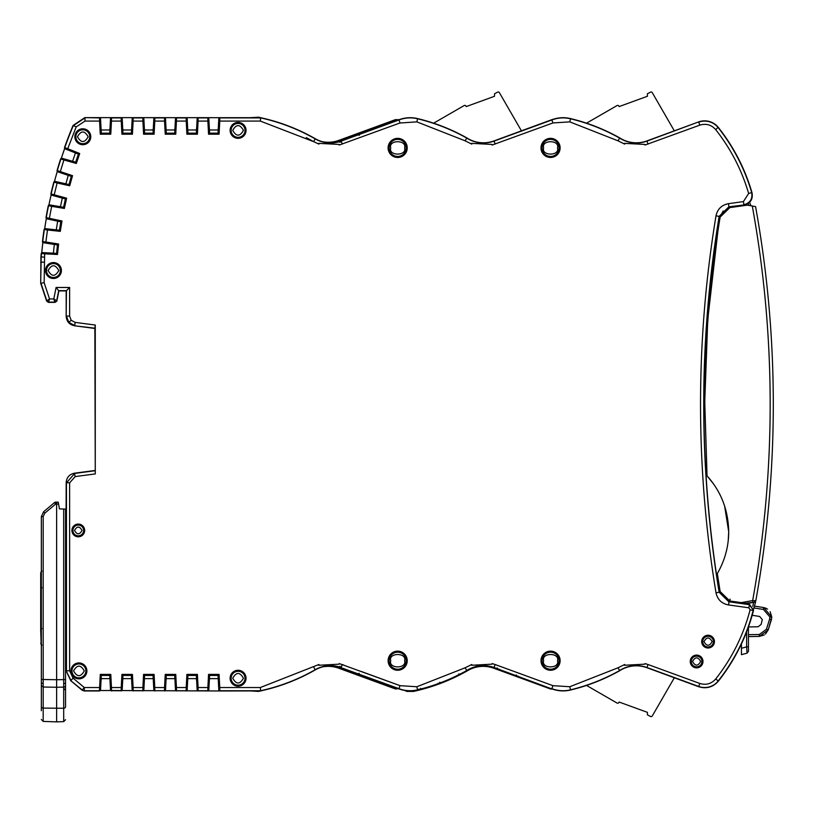 <?xml version="1.0" encoding="UTF-8"?>
<svg xmlns="http://www.w3.org/2000/svg" width="814" height="814" viewBox="0 0 814 814"><rect width="100%" height="100%" fill="white"/><g stroke="black" fill="none" stroke-linecap="round" stroke-linejoin="round"><path stroke-width="1.22" d="M718.182 127.238L718.172 127.218A17.521 17.521 0 0 0 715.119 124.318A17.521 17.521 0 0 1 718.172 127.218L715.699 129.64C730.799 148.799 741.778 170.085 748.646 193.498L751.698 192.603C752.706 198.982 750.091 203.022 743.874 204.721L743.426 201.577L748.646 193.498A187.678 187.678 0 0 0 748.514 193.05M715.699 129.64C711.365 124.756 706.074 123.26 699.816 125.142L698.727 122.161A17.257 17.257 0 0 1 718.202 127.666A190.852 190.852 0 0 1 751.698 192.603L752.034 192.826A191.117 191.117 0 0 0 718.406 127.503A191.117 191.117 0 0 1 752.034 192.826C753.113 199.257 750.498 203.297 744.189 204.935L728.856 206.837L719.159 216.31A1152.889 1152.889 0 0 0 719.159 592.307L728.856 601.78L735.093 602.482L735.073 601.75M735.073 206.868L735.042 206.186L728.978 206.96L728.418 203.683L743.426 201.577M703.215 482.875L703.662 489.245M646.886 667.694L646.947 667.511A30.881 30.881 0 0 0 619.647 670.522L619.749 670.685A30.688 30.688 0 0 1 646.886 667.694L698.636 686.701L699.816 683.465L648.036 664.519L699.816 683.465C706.074 685.357 711.365 683.862 715.699 678.978C731.979 658.302 743.447 635.225 750.121 609.767L748.819 607.793L728.418 604.934C721.652 603.591 717.51 599.562 716.015 592.826C705.707 530.413 700.549 467.572 700.539 404.304C700.549 341.046 705.707 278.205 716.015 215.791C717.51 209.056 721.652 205.016 728.418 203.683M676.027 674.765L648.036 664.519L646.947 667.511L698.727 686.456A17.257 17.257 0 0 0 718.202 680.952L718.406 681.104C713.013 687.22 706.43 689.082 698.636 686.701L703.703 687.738M516.208 672.222L552.95 685.673L569.78 686.731L618.009 667.795L624.704 664.489L624.46 665.262L644.83 664.173L645.014 663.573L648.036 664.519M495.502 664.651L552.95 685.673L551.841 688.654A31.593 31.593 0 0 0 570.533 689.824L570.573 690.007A31.787 31.787 0 0 1 552.34 689.041L552.299 689.102A31.848 31.848 0 0 1 551.739 688.888L494.057 667.511A30.881 30.881 0 0 0 466.758 670.522L466.86 670.685A192.328 192.328 0 0 1 417.623 690.028A31.787 31.787 0 0 1 399.45 689.041L398.85 688.888L400.061 685.673L416.839 686.751L465.12 667.795L471.815 664.489L471.56 665.262L491.941 664.173L492.124 663.573L495.146 664.519L493.986 667.694A30.688 30.688 0 0 0 466.86 670.685M497.446 665.364L499.033 665.944M248.636 121.072L249.196 121.072M247.436 121.072L246.764 121.072M341.097 140.924A30.688 30.688 0 0 1 315.303 138.736L315.201 138.899A30.881 30.881 0 0 0 341.168 141.107L398.85 119.719L400.061 122.945L339.235 145.045L339.041 144.434L318.671 143.356L318.915 144.119L313.624 141.656A188.899 188.899 0 0 0 306.268 137.658M46.296 218.712L56.583 220.94L57.214 220.106L61.976 220.991L46.266 217.643L46.296 218.712A432.712 432.712 0 0 0 44.699 228.581L55.159 229.721L55.494 230.708L60.287 231.369L47.487 229.975L45.879 242.012L42.46 241.605L42.816 242.623L53.225 244.271L53.795 243.406L58.598 244.027L45.879 242.012M51.099 195.024L61.243 197.822L61.915 197.029L66.626 198.178L51.119 193.966L51.099 195.024A432.712 432.712 0 0 0 48.952 204.792L59.341 206.512L59.615 207.519L64.367 208.445L51.658 206.339L49.379 218.264M57.214 171.652L67.196 175.01L67.908 174.247L72.538 175.661L57.295 170.594L57.214 171.652A432.712 432.712 0 0 0 54.518 181.278L64.794 183.577L65.018 184.595L69.709 185.785L57.143 182.977L54.202 194.76M363.593 132.774L364.428 131.583L395.004 120.391L395.512 119.617L338.756 140.395A30.576 30.576 0 0 1 322.375 141.687A30.688 30.688 0 0 1 315.303 138.736A192.277 192.277 0 0 0 260.683 117.704L84.809 117.633L73.067 125.448A433.19 433.19 0 0 0 64.499 147.578L64.621 148.647A432.712 432.712 0 0 0 61.396 158.12L71.53 160.989L71.693 162.017L76.312 163.461L63.919 159.961L60.328 171.561M101.201 678.632L109.839 678.632L109.778 675.447L110.643 674.552L110.908 679.507L109.982 679.985L109.778 675.447L101.251 675.447L101.15 679.985L100.132 679.507L100.264 674.409L110.775 674.409L111.467 687.535L121.235 687.535L121.927 674.409L132.438 674.409L133.12 687.535L142.898 687.535L143.579 674.409L154.09 674.409L154.782 687.535L164.55 687.535L165.242 674.409L175.753 674.409L176.445 687.535L186.213 687.535L186.905 674.409L197.415 674.409L197.537 679.507L196.52 679.985L196.418 675.447L187.892 675.447L187.037 674.552L186.772 679.507L187.698 679.985L187.892 675.447M175.753 674.409L175.885 679.507L174.959 679.985L174.766 675.447L166.229 675.447L165.374 674.552L165.11 679.507L166.127 679.985L166.229 675.447M154.09 674.409L154.222 679.507L153.297 679.985L153.103 675.447L144.577 675.447L143.712 674.552L143.457 679.507L144.373 679.985L144.577 675.447M132.438 674.409L132.56 679.507L131.644 679.985L131.441 675.447L122.914 675.447L122.059 674.552L121.795 679.507L122.812 679.985L122.914 675.447M260.683 117.704L260.663 117.898A192.084 192.084 0 0 1 315.201 138.899L313.624 141.656L260.317 121.072L219.76 121.072L219.068 134.198L208.557 134.198L207.875 121.072L198.097 121.072L197.415 134.198L186.905 134.198L186.213 121.072L176.445 121.072L175.753 134.198L165.242 134.198L164.55 121.072L154.782 121.072L154.09 134.198L143.579 134.198L142.898 121.072L133.12 121.072L132.438 134.198L121.927 134.198L121.795 129.1L122.812 128.632L122.914 133.17L131.441 133.17L132.306 134.066L132.56 129.1L131.644 128.632L131.441 133.17M143.579 134.198L143.457 129.1L144.373 128.632L144.577 133.17L153.103 133.17L153.958 134.066L154.222 129.1L153.205 128.632L153.103 133.17M165.242 134.198L165.11 129.1L166.036 128.632L166.229 133.17L174.766 133.17L175.62 134.066L175.885 129.1L174.868 128.632L174.766 133.17M186.905 134.198L186.772 129.1L187.698 128.632L187.892 133.17L196.418 133.17L197.283 134.066L197.537 129.1L196.52 128.632L196.418 133.17M208.557 134.198L208.435 129.1L209.351 128.632L209.554 133.17L218.081 133.17L218.183 128.632L219.2 129.1L218.935 134.066L218.081 133.17M197.415 674.409L198.097 687.535L207.875 687.535L208.557 674.409L219.068 674.409L219.76 687.535L260.317 687.535L318.915 664.499L318.671 665.262L339.041 664.173L339.235 663.573L400.061 685.673L361.202 671.448M699.816 125.142L645.014 145.045L644.83 144.434L624.46 143.356L624.704 144.119L618.009 140.822L569.78 121.876L552.95 122.945L492.124 145.045L491.941 144.434L471.56 143.356L471.815 144.119L465.12 140.822L416.839 121.866L399.827 123.026M208.435 679.507L208.689 674.552L209.554 675.447L209.452 679.985L208.435 679.507M219.068 674.409L219.2 679.507L218.274 679.985L218.081 675.447L209.554 675.447M100.264 134.198L101.251 133.17L109.778 133.17L109.89 128.632L110.908 129.1L110.775 134.198L100.264 134.198L99.573 121.072L84.982 121.072L76.17 126.933L67.745 148.728L79.701 153.51L76.312 163.461M100.397 134.066L100.132 129.1L101.058 128.632L100.509 118.111M75.153 151.842L74.4 152.564L75.153 151.842L79.528 153.592L78.409 154.111L64.621 148.647L64.774 147.599A432.926 432.926 0 0 1 73.24 125.712L84.982 117.898L84.982 121.072M75.203 151.709L79.528 153.592M619.749 670.685A192.328 192.328 0 0 1 570.573 690.007A192.328 192.328 0 0 0 586.528 685.429L617.063 703.062A1.272 1.272 0 0 0 618.803 702.594L619.118 702.044L647.405 712.342L647.405 714.845L650.559 716.483A1.272 1.272 0 0 0 652.258 715.994L674.338 677.736M551.739 688.888L493.986 667.694M399.409 689.102A31.848 31.848 0 0 1 398.85 688.888L341.097 667.694A30.688 30.688 0 0 0 315.303 669.881A192.277 192.277 0 0 1 260.683 690.913L219.8 690.974L219.76 687.535M100.264 674.409L99.461 690.72L100.509 690.506L101.058 679.985M44.699 228.581L44.088 229.467L47.487 229.975M48.952 204.792L48.291 205.647L51.658 206.339M54.518 181.278L53.816 182.092L57.143 182.977M61.396 158.12L60.653 158.883L63.919 159.961M619.749 137.922L619.647 138.085A30.881 30.881 0 0 0 646.947 141.107L698.636 121.917A17.521 17.521 0 0 1 715.119 124.318A17.521 17.521 0 0 0 698.636 121.917L646.886 140.924A30.688 30.688 0 0 1 619.749 137.922A192.328 192.328 0 0 0 570.573 118.6A31.787 31.787 0 0 0 552.34 119.566L552.299 119.516A31.848 31.848 0 0 0 551.739 119.719L493.986 140.924A30.688 30.688 0 0 1 466.86 137.922A192.328 192.328 0 0 0 417.623 118.59A31.787 31.787 0 0 0 399.45 119.566L399.409 119.516A31.848 31.848 0 0 0 398.85 119.719L395.512 119.617M260.317 687.535L260.683 690.913M246.042 130.382A7.967 7.967 0 0 1 234.096 137.271A7.967 7.967 0 0 1 234.096 123.484A7.967 7.967 0 0 1 246.042 130.382M90.771 136.752A7.967 7.967 0 0 1 78.826 143.64A7.967 7.967 0 0 1 78.826 129.853A7.967 7.967 0 0 1 90.771 136.752M61.406 270.523A7.967 7.967 0 0 1 49.461 277.421A7.967 7.967 0 0 1 49.461 263.634A7.967 7.967 0 0 1 61.406 270.523M84.656 530.443A6.37 6.37 0 0 1 75.102 535.958A6.37 6.37 0 0 1 75.102 524.928A6.37 6.37 0 0 1 84.656 530.443M86.884 670.899A7.967 7.967 0 0 1 74.939 677.797A7.967 7.967 0 0 1 74.939 664A7.967 7.967 0 0 1 86.884 670.899M246.042 678.235A7.967 7.967 0 0 1 234.096 685.134A7.967 7.967 0 0 1 234.096 671.336A7.967 7.967 0 0 1 246.042 678.235M121.927 134.198L121.235 121.072L111.467 121.072L110.775 134.198M72.538 175.661L69.709 185.785M66.626 198.178L64.367 208.445M61.976 220.991L60.287 231.369M58.598 244.027L57.499 254.477L44.638 253.805L44.139 282.712L49.552 298.942L46.825 300.814L40.954 283.231L44.139 282.712M95.269 325.04L94.851 328.449L74.481 325.773C69.373 324.664 66.616 321.51 66.178 316.31L66.178 290.913L69.617 287.474L69.617 316.076L66.443 316.076L68.814 322.375L74.735 325.539L75.153 322.385L95.269 325.04L95.269 473.921L75.153 476.577L69.617 482.885L66.178 482.651C66.606 477.452 69.373 474.297 74.481 473.188L75.153 476.577M69.617 482.885L69.617 670.787L73.026 678.093L84.28 687.535L82.234 689.977L70.726 680.657L82.143 690.231L84.188 690.974L99.532 690.974L84.188 690.974L82.143 690.231M714.448 641.615A6.37 6.37 0 0 1 704.883 647.13A6.37 6.37 0 0 1 704.883 636.1A6.37 6.37 0 0 1 714.448 641.615M702.981 661.477A6.37 6.37 0 0 1 693.416 666.992A6.37 6.37 0 0 1 693.416 655.962A6.37 6.37 0 0 1 702.981 661.477M560.113 660.703A9.554 9.554 0 0 1 545.777 668.976A9.554 9.554 0 0 1 545.777 652.431A9.554 9.554 0 0 1 560.113 660.703M560.113 147.914A9.554 9.554 0 0 1 545.777 156.186A9.554 9.554 0 0 1 545.777 139.632A9.554 9.554 0 0 1 560.113 147.914M407.224 660.703A9.554 9.554 0 0 1 392.887 668.976A9.554 9.554 0 0 1 392.887 652.431A9.554 9.554 0 0 1 407.224 660.703M407.224 147.914A9.554 9.554 0 0 1 392.887 156.186A9.554 9.554 0 0 1 392.887 139.632A9.554 9.554 0 0 1 407.224 147.914M101.251 675.447L100.397 674.552M100.509 690.506L110.531 690.506L109.982 679.985M110.531 690.506L219.8 690.974M65.547 646.428L66.178 646.896L66.178 670.899L70.726 680.657L66.178 670.899L70.981 680.535L73.026 678.093M66.178 482.651L65.741 646.458M42.816 242.623A432.712 432.712 0 0 0 41.779 252.564L52.289 253.123L52.676 254.09L57.499 254.477M58.445 244.139L57.479 244.892L53.225 244.271M52.676 254.09L52.289 253.123L53.398 253.174L56.583 253.398L57.377 254.334M44.353 257.153L40.924 256.878L40.7 283.272L41.178 256.898A432.926 432.926 0 0 1 41.463 253.581L41.779 252.564L41.219 253.49A433.19 433.19 0 0 0 40.924 256.878L40.7 283.272L46.632 301.078L48.443 302.381L49.552 298.942L53.805 298.942L54.853 302.116L48.636 302.116L46.632 301.078L48.443 302.381L55.057 302.381L48.443 302.381M44.088 229.467A433.19 433.19 0 0 0 42.46 241.605M48.291 205.647A433.19 433.19 0 0 0 45.991 217.674M53.816 182.092A433.19 433.19 0 0 0 50.855 193.976M60.653 158.883A433.19 433.19 0 0 0 57.031 170.594M55.159 229.721L59.432 230.24L60.175 231.217M61.813 221.103L60.796 221.795L56.583 220.94M94.851 328.449L95.269 473.921M74.481 473.188L94.851 470.512M59.341 206.512L63.573 207.275L64.255 208.282M66.453 198.28L65.405 198.911L61.243 197.822M67.196 175.01L68.244 175.366L65.883 183.822L68.987 184.575L69.617 185.623M64.794 183.577L65.883 183.822M72.365 175.753L71.286 176.333L68.244 175.366M71.53 160.989L75.651 162.21L76.221 163.299M219.76 121.072L219.8 117.633M466.86 137.922L465.12 140.822M522.354 130.474L551.739 119.719L552.95 122.945M569.78 686.731L570.533 689.824A192.135 192.135 0 0 0 619.647 670.522L618.009 667.795M465.12 667.795L466.758 670.522A192.135 192.135 0 0 1 417.582 689.834L417.623 690.028M218.274 679.985L218.834 690.506M218.935 674.552L218.081 675.447L218.142 678.632L209.493 678.632M207.875 687.535L207.835 690.974M208.801 690.506L209.351 679.985M198.138 690.974L198.097 687.535M196.622 679.985L197.171 690.506M197.283 674.552L196.418 675.447M186.213 687.535L186.172 690.974M187.149 690.506L187.698 679.985M176.485 690.974L176.445 687.535M174.959 679.985L175.509 690.506M175.62 674.552L174.766 675.447L174.817 678.632L166.178 678.632M164.55 687.535L164.509 690.974M165.486 690.506L166.036 679.985M154.823 690.974L154.782 687.535M153.297 679.985L153.856 690.506M153.958 674.552L153.103 675.447L153.154 678.632L144.516 678.632M142.898 687.535L142.857 690.974M143.824 690.506L144.373 679.985M133.16 690.974L133.12 687.535M131.644 679.985L132.194 690.506M132.306 674.552L131.441 675.447L131.502 678.632L122.863 678.632M121.235 687.535L121.194 690.974M122.161 690.506L122.721 679.985M111.508 690.974L111.467 687.535M58.883 290.913L56.909 300.804L58.883 290.913L66.178 290.913L58.883 290.913L56.095 287.474L69.617 287.474M56.909 300.804L53.805 298.942L56.095 287.474M41.463 253.581L44.638 253.805M67.745 148.728L64.774 147.599M99.461 117.898L84.809 117.633L99.532 117.633L99.573 121.072M109.778 133.17L110.643 134.066M111.467 121.072L111.508 117.633M110.531 118.111L109.982 128.632M121.194 117.633L121.235 121.072M122.721 128.632L122.161 118.111M122.059 134.066L122.914 133.17L122.863 129.986L131.502 129.986M133.12 121.072L133.16 117.633M132.194 118.111L131.644 128.632M142.857 117.633L142.898 121.072M144.373 128.632L143.824 118.111M143.712 134.066L144.577 133.17L144.516 129.986L153.154 129.986M154.782 121.072L154.823 117.633M153.856 118.111L153.297 128.632M164.509 117.633L164.55 121.072M166.036 128.632L165.486 118.111M165.374 134.066L166.229 133.17L166.178 129.986L174.817 129.986M176.445 121.072L176.485 117.633M175.509 118.111L174.959 128.632M186.172 117.633L186.213 121.072M187.698 128.632L187.149 118.111M187.037 134.066L187.892 133.17L187.841 129.986L196.479 129.986M198.097 121.072L198.138 117.633M197.171 118.111L196.622 128.632M207.835 117.633L207.875 121.072M209.351 128.632L208.801 118.111M208.689 134.066L209.554 133.17L209.493 129.986L218.142 129.986M218.834 118.111L218.274 128.632M219.872 117.898L260.663 117.898L260.317 121.072M84.809 117.633L73.067 125.448L76.17 126.933M101.058 128.632L101.251 133.17L101.201 129.986L109.839 129.986M569.78 121.876L570.533 118.793A192.135 192.135 0 0 1 619.647 138.085L618.009 140.822M740.689 645.461L741.452 645.502L740.689 645.461A191.117 191.117 0 0 1 718.518 680.972L718.518 680.972A191.117 191.117 0 0 0 753.53 610.347L749.572 604.426L735.093 602.482M66.178 316.31L66.443 290.659L58.71 290.659L56.715 300.59L54.853 302.116L56.878 301.058L55.057 302.381M41.341 587.779L40.7 585.866L40.7 630.453L41.341 628.54M41.89 628.459L40.7 630.453L41.168 644.861M41.341 571.214L40.7 573.117L40.7 585.866L41.89 587.861M95.106 470.736L74.735 473.422L66.443 482.885L66.443 670.787L69.617 670.787M744.189 204.935L735.073 206.217M728.734 604.975L728.856 601.78L749.246 604.649L753.53 610.347M716.015 592.826L719.281 592.185A1152.746 1152.746 0 0 1 719.281 216.432L716.015 215.791M749.572 604.426L748.819 607.793M715.699 678.978L718.202 680.952A190.852 190.852 0 0 0 753.204 610.571L750.121 609.767M40.7 643.202L41.89 645.197M41.89 571.123L40.7 573.117M719.281 216.432L728.978 206.96M728.978 601.658L719.281 592.185M41.341 642.948L41.341 630.708M41.341 573.371L41.341 585.612M745.4 603.337L744.637 603.734L744.637 603.082M75.437 152.971L72.609 161.284L75.651 162.21L78.409 154.111M40.7 283.272L46.632 301.078M704.049 687.759L708.719 687.291M709.961 686.945L713.563 685.337M715.364 684.106L717.938 681.664M54.324 244.444L53.398 253.174L56.583 253.398L57.479 244.892M73.067 125.448A433.19 433.19 0 0 0 64.499 147.578M66.178 521.286L66.178 569.424M675.244 130.545L674.338 130.881L652.258 92.623A1.272 1.272 0 0 0 650.559 92.124L647.405 93.773L647.405 96.276L619.118 106.573L618.803 106.024A1.272 1.272 0 0 0 617.063 105.555L586.528 123.179M219.872 690.72L260.663 690.72A192.084 192.084 0 0 0 315.201 669.719L315.303 669.881A192.277 192.277 0 0 1 262.708 690.455A192.389 192.389 0 0 1 258.587 691.412L258.526 690.913M342.44 664.59L344.027 665.17M338.756 140.395L338.349 141.127L340.038 142.328M338.349 141.127A31.136 31.136 0 0 1 329.639 142.776M344.485 139.774L345.329 138.583L344.861 138.258L342.002 139.275L342.44 140.476L344.861 138.258A1.272 1.272 125 0 0 344.027 139.459L344.403 139.713M345.329 138.583L357.438 134.147L359.147 135.348M357.438 134.147L360.765 132.417L361.192 133.577M360.765 132.417L361.548 133.486L363.512 132.723M361.111 132.285L363.98 131.268L363.136 132.865M395.004 120.391L397.1 120.36M338.787 140.486L340.496 141.677L338.787 140.476L341.656 139.408L342.094 140.608M325.661 142.399L323.524 141.962M258.526 117.704L258.587 117.206A192.389 192.389 0 0 1 262.708 118.162M250.152 117.704L258.587 117.206M433.628 123.179L464.163 105.555A1.272 1.272 0 0 1 465.903 106.024L466.229 106.573L494.515 96.276L494.515 93.773L497.669 92.124A1.272 1.272 0 0 1 499.369 92.623L521.448 130.881M65.547 659.686L65.547 658.719M65.547 519.922L65.547 509.096L59.432 508.882L58.242 502.167L56.624 502.116L56.624 504.029L56.624 502.116L55.667 502.146L55.667 504.059L54.507 502.594L43.61 511.741L41.341 516.615L43.61 511.741L41.341 516.615L43.61 511.741L44.77 513.207L43.183 516.615L41.341 516.615L41.341 685.52L41.341 679.486L56.624 679.721L56.624 687.26L43.183 687.026L43.183 516.615M55.667 502.146A1.913 1.913 0 0 0 54.507 502.594A1.913 1.913 0 0 1 55.667 502.146L56.624 502.116L56.624 504.029L55.667 504.059L44.77 513.207M41.341 535.846L41.341 537.759M41.341 691.615L41.341 710.724M63.696 509.035L63.696 708.272L43.183 708.099A1.913 1.506 0 0 1 41.341 706.583C41.341 723.544 41.341 723.544 41.341 706.583L41.341 685.52L43.183 687.026L43.183 721.408L41.341 719.495M58.588 504.09L56.624 504.029L56.624 679.721L65.547 679.598L65.547 706.766C65.547 723.778 65.547 723.778 65.547 706.766A1.913 1.506 180 0 1 63.696 708.272L63.696 721.621L56.624 721.876L56.624 687.26L63.696 687.138A1.913 1.506 180 0 0 65.547 685.632M65.547 509.096L65.547 679.598M65.547 587.84L65.547 554.965M65.547 563.319L65.547 555.311M65.547 690.272L65.547 686.456L65.547 690.272L63.696 688.359M329.639 665.832A31.136 31.136 0 0 1 338.349 667.49L340.038 666.279M338.349 667.49L338.787 668.131L340.496 666.941L338.756 668.223L395.512 688.99L398.311 688.695M344.403 668.894L342.44 668.141L342.002 669.332L344.861 670.36A1.272 1.272 -125 0 1 344.027 669.159L344.027 668.762M359.147 673.27L357.438 674.46L345.329 670.034L344.485 668.833M397.1 688.247L395.004 688.217L364.428 677.034L363.593 675.834M363.512 675.895L361.548 675.132L360.765 676.2L361.202 674.999M360.765 676.2L357.895 675.121A1.272 1.272 -35 0 0 359.503 674.419M363.136 675.752L363.98 677.35L361.111 676.322M342.002 669.332L342.094 668.009M323.514 666.635L325.661 666.218M338.787 668.131L341.656 669.21M338.756 668.223A30.576 30.576 0 0 0 322.375 666.931M250.152 690.913L258.587 691.412M486.538 665.974A31.136 31.136 0 0 1 493.355 667.49L493.762 668.223L550.518 688.99L552.441 689.082M512.667 674.521L500.122 669.932M516.554 675.132L515.771 676.2L516.208 674.999M515.771 676.2L512.901 675.121A1.272 1.272 -35 0 0 514.01 675.01M518.142 676.149L518.986 677.35L516.117 676.322M500.335 670.034L497.008 669.332L497.446 668.141M522.374 678.103L519.19 676.912M497.008 669.332L497.1 668.009M476.394 666.045L475.437 667.277L478.194 666.707A30.647 30.647 0 0 1 478.53 666.656L481.278 666.33L479.924 665.058M477.981 665.455L478.194 666.707M478.327 665.394L478.53 666.656M493.762 668.223A30.576 30.576 0 0 0 468.05 670.41L467.857 670.075M463.146 672.486L459.666 674.531M462.688 673.259L461.884 673.392M459.798 674.796A192.318 192.318 0 0 1 459.452 674.969L458.872 673.829M459.452 674.969L456.105 676.088M443.915 681.481L442.572 682.193M443.447 682.163L440.445 683.007M440.557 683.312A192.318 192.318 0 0 1 440.211 683.445L439.764 682.254M440.211 683.445L436.864 684.157M424.674 688.054L421.225 689.122M421.316 689.468A192.318 192.318 0 0 1 420.97 689.56L420.655 688.329M420.97 689.56L417.623 689.906M404.548 690.404L406.868 691.412L413.593 691.412A192.389 192.389 0 0 0 468.05 670.41M414.713 690.587A191.829 191.829 0 0 1 413.532 690.852L412.149 690.852M413.593 691.412L413.532 690.852M408.221 690.852L406.379 690.679M765.465 634.035L768.223 629.914L771.764 617.378M766.096 608.272L763.715 607.57L763.451 609.452L769.902 617.002L771.774 617.002L770.136 611.66L771.774 617.002L763.715 607.57L754.659 606.135L763.715 607.57L767.571 609.096M768.223 629.914L766.452 629.293L769.617 619.078L771.418 619.596L768.223 629.914L759.34 636.406L764.305 634.91M752.278 615.292L759.615 616.463L762.301 619.607L761.121 624.409L758.109 626.77L748.432 626.943M741.076 205.382L741.32 205.993M738.257 205.769L738.257 206.42M741.452 602.635L741.452 603.378L741.452 602.635M759.34 636.406L748.453 636.599L759.34 636.406L759.34 634.493L766.452 629.293M755.565 602.106L748.453 627.136L748.453 651.322L748.453 646.845L746.641 646.876L747.038 653.164L741.452 654.67L741.452 643.864M752.95 602.472L752.655 600.6A1108.515 1108.515 85.3 0 0 752.289 206.023L747.333 205.148L729.853 207.601L720.136 217.094C709.93 279.08 704.822 341.483 704.822 404.304L707.04 475.864C721.082 491.442 728.296 510.052 728.703 531.715C728.693 546.387 724.908 560.347 717.327 573.605L720.136 591.513L729.853 601.007L741.239 602.614L752.655 600.6L755.819 600.701A1111.639 1111.639 0 0 0 755.575 206.603L752.289 206.023L755.575 206.603A1111.639 1111.639 0 0 1 755.819 600.701L755.819 600.701A1.913 1.913 0 0 1 754.263 602.238L755.819 600.701A1.913 1.913 0 0 1 754.263 602.238L745.543 603.215M748.972 205.433L751.027 205.8L748.972 205.433L748.127 203.449M751.027 205.8L749.541 202.299L751.027 205.8M745.125 204.762L747.333 205.148L729.853 207.601M717.877 231.329L708.312 314.642M707.559 324.939L704.832 399.501M706.593 468.172L707.04 475.864L713.43 483.791M723.208 210.979L720.227 216.605M752.757 606.338L753.662 602.35L747.333 603.469L747.293 604.11M748.453 636.172L748.453 638.044L748.453 636.172M741.239 602.614L747.333 603.469M720.237 592.063L728.906 600.834M718.691 571.184L717.327 573.605L720.136 591.513M728.215 540.7L728.703 531.715L724.613 505.993M712.688 482.753L709.777 479.019M707.529 476.404L707.04 475.864M748.453 651.322L747.038 653.164L748.453 651.322M746.641 631.735L746.641 646.876L741.452 648.27L741.452 654.67M341.097 667.694L398.941 688.654A31.593 31.593 0 0 0 417.582 689.834L416.839 686.751M342.256 664.519L341.168 667.511A30.881 30.881 0 0 0 315.201 669.719L313.624 666.951M69.617 316.076L71.205 320.278L75.153 322.385M99.461 690.72L84.28 690.72L84.28 687.535L99.573 687.535M56.268 229.843L57.672 221.174M59.432 230.24L60.796 221.795M60.44 206.695L62.322 198.117M63.573 207.275L65.405 198.911M68.987 184.575L71.286 176.333M570.573 118.6L570.533 118.793A31.593 31.593 0 0 0 551.841 119.963L494.057 141.107A30.881 30.881 0 0 1 466.758 138.085A192.135 192.135 0 0 0 417.582 118.773A31.593 31.593 0 0 0 398.941 119.963L341.168 141.107L342.256 144.088M416.839 121.866L417.623 118.59M495.146 144.088L493.986 140.924M648.036 144.088L646.886 140.924M245.014 130.382A6.939 6.939 0 0 1 234.605 136.386A6.939 6.939 0 0 1 234.605 124.369A6.939 6.939 0 0 1 245.014 130.382M89.744 136.752A6.939 6.939 0 0 1 79.334 142.755A6.939 6.939 0 0 1 79.334 130.739A6.939 6.939 0 0 1 89.744 136.752M60.378 270.523A6.939 6.939 0 0 1 49.969 276.536A6.939 6.939 0 0 1 49.969 264.519A6.939 6.939 0 0 1 60.378 270.523M83.628 530.443A5.342 5.342 0 0 1 75.61 535.073A5.342 5.342 0 0 1 75.61 525.813A5.342 5.342 0 0 1 83.628 530.443M85.867 670.899A6.939 6.939 0 0 1 75.458 676.912A6.939 6.939 0 0 1 75.458 664.885A6.939 6.939 0 0 1 85.867 670.899M245.014 678.235A6.939 6.939 0 0 1 234.605 684.248A6.939 6.939 0 0 1 234.605 672.222A6.939 6.939 0 0 1 245.014 678.235M207.763 690.72L198.219 690.72M186.101 690.72L176.557 690.72M164.438 690.72L154.894 690.72M142.786 690.72L133.231 690.72M121.123 690.72L111.579 690.72M95.106 328.225L74.481 325.773M68.814 322.375L71.205 320.278M40.7 262.159L44.139 262.169M42.735 241.565A432.926 432.926 0 0 1 44.332 229.579M46.266 217.643A432.926 432.926 0 0 1 48.525 205.769M51.119 193.966A432.926 432.926 0 0 1 54.05 182.234M57.295 170.594A432.926 432.926 0 0 1 60.877 159.035M111.579 117.898L121.123 117.898M133.231 117.898L142.786 117.898M154.894 117.898L164.438 117.898M176.557 117.898L186.101 117.898M198.219 117.898L207.763 117.898M196.479 678.632L187.841 678.632M243.427 130.382C239.855 136.732 236.294 136.732 232.733 130.382C236.294 124.033 239.855 124.033 243.427 130.382M88.156 136.752C84.585 143.101 81.024 143.101 77.462 136.752C81.024 130.403 84.585 130.403 88.156 136.752M58.791 270.523C55.22 276.872 51.658 276.872 48.097 270.523C51.658 264.184 55.22 264.184 58.791 270.523M82.041 530.443C79.538 534.9 77.035 534.9 74.532 530.443C77.035 525.986 79.538 525.986 82.041 530.443M84.269 670.899C80.708 677.248 77.137 677.248 73.575 670.899C77.137 664.55 80.708 664.55 84.269 670.899M243.427 678.235C239.855 684.584 236.294 684.584 232.733 678.235C236.294 671.886 239.855 671.886 243.427 678.235M713.41 641.615A5.342 5.342 0 0 1 705.402 646.245A5.342 5.342 0 0 1 705.402 636.996A5.342 5.342 0 0 1 713.41 641.615M701.943 661.477A5.342 5.342 0 0 1 693.935 666.106A5.342 5.342 0 0 1 693.935 656.857A5.342 5.342 0 0 1 701.943 661.477M559.096 660.703A8.537 8.537 0 0 1 546.296 668.091A8.537 8.537 0 0 1 546.296 653.316A8.537 8.537 0 0 1 559.096 660.703M559.096 147.914A8.537 8.537 0 0 1 546.296 155.301A8.537 8.537 0 0 1 546.296 140.517A8.537 8.537 0 0 1 559.096 147.914M406.196 660.703A8.537 8.537 0 0 1 393.406 668.091A8.537 8.537 0 0 1 393.406 653.316A8.537 8.537 0 0 1 406.196 660.703M406.196 147.914A8.537 8.537 0 0 1 393.406 155.301A8.537 8.537 0 0 1 393.406 140.517A8.537 8.537 0 0 1 406.196 147.914M733.445 602.279L733.445 601.515M733.445 207.102L733.445 206.329M712.138 641.615C709.432 646.448 706.715 646.448 704.008 641.615C706.715 636.792 709.432 636.792 712.138 641.615M700.671 661.477C697.964 666.31 695.248 666.31 692.541 661.477C695.248 656.654 697.964 656.654 700.671 661.477M557.498 660.703C559.961 668.945 541.147 668.945 543.62 660.703C541.147 652.462 559.961 652.462 557.498 660.703M557.498 147.914C559.961 156.146 541.147 156.146 543.62 147.914C541.147 139.672 559.961 139.672 557.498 147.914M404.609 660.703C407.071 668.945 388.258 668.945 390.73 660.703C388.258 652.462 407.071 652.462 404.609 660.703M404.609 147.914C407.071 156.146 388.258 156.146 390.73 147.914C388.258 139.672 407.071 139.672 404.609 147.914M357.895 133.486L359.605 134.686M41.341 682.844L43.173 683.689M65.547 682.956L63.706 683.791M345.329 670.034L344.861 670.36L344.027 669.159M395.512 688.99L395.004 688.217M357.895 675.121L357.438 674.46M499.033 669.159L499.867 670.36A1.272 1.272 -125 0 1 499.094 669.556M550.518 688.99L550.04 688.268M512.901 675.121L512.444 674.46M496.662 669.21L493.793 668.131M457.285 675.233L456.562 676.373M438.166 683.282L437.322 684.482M424.206 688.664L423.29 688.573M419.057 689.031L418.091 690.262M406.868 691.412L407.397 690.852M763.451 609.452L754.222 607.997M769.617 619.078L769.902 617.002M739.6 603.113L739.6 602.38M748.453 634.686L759.34 634.493M730.087 599.114L729.853 601.007M43.183 721.408L56.624 721.876M63.696 721.621L65.547 719.718M771.418 619.596L771.57 618.986"/></g></svg>
